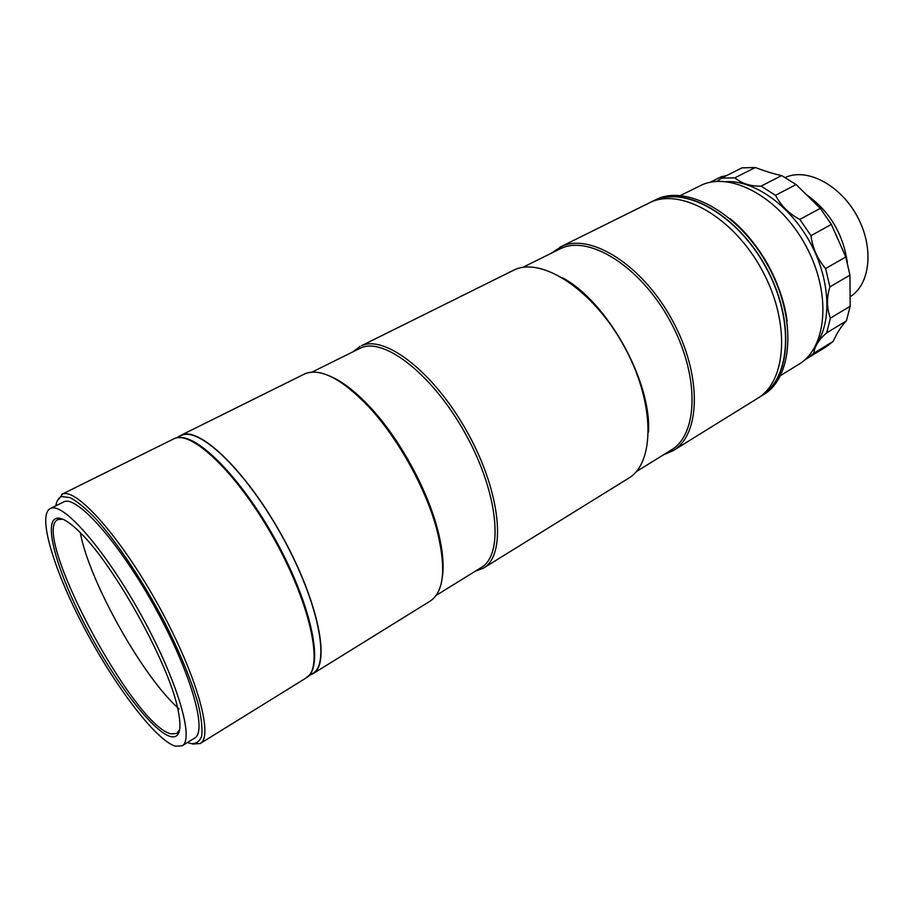 <?xml version="1.0" encoding="UTF-8"?>
<svg xmlns="http://www.w3.org/2000/svg" width="914" height="914" viewBox="0 0 914 914"><rect width="100%" height="100%" fill="white"/><g stroke="black" fill="none" stroke-linecap="round" stroke-linejoin="round"><path stroke-width="1.37" d="M849.974 296.822C870.128 284.757 874.355 248.322 857.572 217.018C841.029 185.588 807.987 167.89 786.234 177.076L785.24 177.499M847.666 201.937C854.521 210.426 859.743 219.817 863.33 230.111M847.335 262.467C843.108 233.71 829.524 211.157 806.582 194.796M780.579 375.528L798.676 364.389C826.93 347.926 831.889 293.714 805.931 245.946C780.293 198.018 731.646 171.318 701.769 184.971L680.473 195.527M777.3 284.494C771.896 270.841 764.824 258.125 756.084 246.334M709.995 182.366L721.192 176.768L726.539 175.602M804.594 360.002L825.81 347.034L833.122 341.425L813.723 353.33C814.762 346.04 819.104 339.197 826.736 332.833L830.392 318.141C826.713 308.189 826.542 297.77 829.889 286.882L825.605 268.556C817.482 259.153 812.603 248.197 810.981 235.698L799.83 219.429C789.136 213.853 781.036 205.821 775.518 195.322L761.076 186.148C750.623 186.376 741.871 183.6 734.845 177.853L721.569 178.104L716.816 181.44M806.502 358.905L813.723 353.33M833.122 341.425C837.498 332.113 841.92 325.281 846.375 320.905L826.736 332.833M846.375 320.905L850.169 306.247L830.392 318.141M850.169 306.247L849.94 275.148L829.889 286.882M849.94 275.148L845.793 256.971L825.605 268.556M845.793 256.971L831.363 224.41L810.981 235.698M831.363 224.41L820.304 208.323L799.83 219.429M820.304 208.323L796.071 184.559L775.518 195.322M796.071 184.559L781.63 175.557L761.076 186.148M781.63 175.557C774.432 174.106 765.658 171.432 755.307 167.513L734.845 177.853M755.307 167.513L741.951 167.879L721.569 178.104M816.362 344.201C832.288 321.465 830.129 278.393 809.587 241.559C789.136 204.667 753.684 180.115 725.967 181.646M759.351 397.179L763.419 394.745C792.872 377.562 797.077 318.895 768.48 266.58C740.214 214.082 688.128 184.605 657.075 199.046L650.882 202.131M761.408 395.991C790.827 378.83 794.974 320.14 766.343 267.768C738.055 215.213 685.968 185.668 654.961 200.097L652.973 201.011M729.943 218.537C759.123 241.902 782.67 284.243 787.125 321.362M551.348 253.178L561.847 246.289C590.958 232.819 642.576 265.186 672.281 320.174C702.306 375.003 700.798 434.664 673.161 450.648L663.484 454.818M559.985 247.146L650.711 202.2C681.638 187.816 733.702 217.486 762.059 270.156C790.759 322.642 786.726 381.367 757.375 398.481L673.161 450.648M636.201 471.681L671.173 450.054C698.433 434.31 699.884 375.46 670.282 321.34C641 267.071 590.078 235.035 561.345 248.265L522.614 267.448M483.449 568.131L628.444 478.33C655.087 463.021 655.144 402.925 624.422 346.84C593.997 290.606 542.699 256.765 514.662 269.71L361.636 345.641C385.719 334.661 435.464 373.575 468.254 433.864C501.295 494.006 506.39 555.244 483.449 568.131L475.28 571.204M353.181 351.65L360.105 346.326M436.184 595.38L481.21 567.537C503.831 554.844 498.747 494.44 466.163 435.087C433.819 375.608 384.771 337.083 361.007 347.834L312.017 372.101M313.022 673.675L430.22 601.092C444.307 591.495 446.42 567.343 436.584 528.623C425.513 487.825 397.75 437.909 368.936 406.981C342.259 379.161 321.088 367.999 305.459 373.518L181.715 434.915C200.2 426.712 247.157 472.115 282.792 537.204C318.609 602.177 330.742 664.204 313.022 673.675L310.337 674.909M178.059 437.052L180.526 435.43M442.159 578.288C444.375 565.081 442.65 548.069 436.995 527.229C426.095 487.013 398.755 437.852 370.341 407.37C355.626 391.58 342.076 381.127 329.691 376.042M648.506 432.048C651.556 381.264 607.536 302.111 562.784 277.913M57.045 501.295L62.586 494.017C76.81 487.927 121.345 537.946 158.887 606.233C196.579 674.452 213.956 736.661 200.223 743.528L192.671 744.053M61.672 494.394L174.585 438.457C192.82 430.368 239.651 476.045 275.4 541.317C311.331 606.496 323.762 668.534 306.27 677.857L200.223 743.528M55.891 505.739C56.622 500.701 58.565 497.639 61.729 496.565L70.138 497.627C77.416 501.489 86.133 508.721 96.313 519.301C117.586 543.042 143.395 581.83 164.714 622.548C180.401 653.67 191.563 680.839 198.189 704.043C201.434 717.787 202.588 728.469 201.674 736.101C199.606 741.814 195.79 744.259 190.226 743.436L187.541 742.465M175.339 746.201C155.563 739.986 115.13 686.334 84.842 628.958C54.406 571.616 37.04 515.656 50.156 508.595L51.127 508.207C64.254 503.008 106.115 551.211 141.739 616.059C177.499 680.827 194.602 739.62 182.092 745.824L175.339 746.201M178.344 733.771L177.43 733.108M58.496 519.255L58.427 518.124M50.156 508.595L64.357 501.603C77.953 496.165 120.1 543.876 155.517 608.381C191.072 672.818 207.604 731.6 194.648 738.089L182.092 745.824M56.417 518.329C61.535 517.038 69.658 521.985 80.786 533.159C114.239 565.686 167.388 661.268 177.373 706.842C182.412 729.109 180.047 738.992 170.267 736.49C152.124 731.143 114.17 680.69 86.11 627.05C57.902 573.444 42.764 522.271 56.417 518.329M62.643 519.152L57.925 519.552C29.991 531.582 133.353 726.162 171.067 733.862L176.882 733.439L179.704 729.658M179.075 708.887C143.384 678.097 88.875 580.801 80.318 532.691M176.196 437.977L181.875 435.235C200.326 427.067 247.157 472.367 282.689 537.272C318.403 602.075 330.502 663.93 312.828 673.367L308.566 676.006M178.824 437.657C199.229 434.641 245.26 482.752 278.941 546.184C312.794 609.547 323.705 667.94 306.818 677.091M653.339 201.16L655.075 200.36C685.968 186.01 737.815 215.361 766.046 267.665C794.62 319.774 790.667 378.305 761.476 395.602M370.341 407.37L368.936 406.981M436.995 527.229L436.584 528.623M176.882 733.439L179.098 732.091M58.85 519.083L60.244 518.375"/></g></svg>
